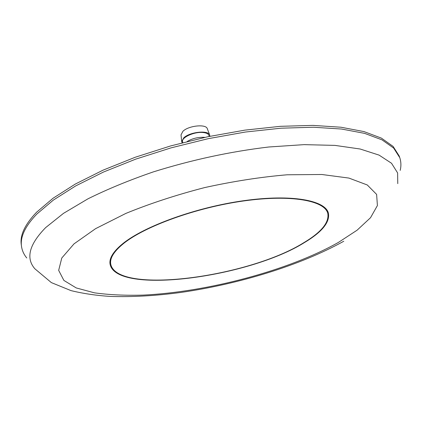 <?xml version="1.0" encoding="UTF-8"?>
<svg xmlns="http://www.w3.org/2000/svg" width="422" height="422" viewBox="0 0 422 422"><rect width="100%" height="100%" fill="white"/><g stroke="black" fill="none" stroke-linecap="round" stroke-linejoin="round"><path stroke-width="0.63" d="M303.866 242.639C248.563 277.338 117.084 294.989 110.754 264.219C109.63 258.301 113.871 251.428 123.477 243.594C144.799 226.287 196.409 207.529 243.768 200.941C291.206 194.278 324.602 200.555 327.762 213.316C329.408 222.362 321.443 232.137 303.866 242.639M304.325 242.639C322.033 232.063 330.057 222.22 328.406 213.11C325.225 200.276 291.623 193.956 243.879 200.666C196.209 207.297 144.282 226.187 122.86 243.599C113.217 251.47 108.96 258.375 110.089 264.32C116.483 295.279 248.674 277.528 304.325 242.639M26.776 257.979C23.875 254.492 22.118 250.626 21.511 246.374L21.279 244.676C19.839 235.228 24.945 224.409 36.587 212.224L53.061 198.234L75.39 184.013L103.079 170.145L135.246 157.242L170.646 145.928L207.756 136.749L244.902 130.129L280.435 126.315L312.866 125.387L340.997 127.233L364.001 131.595L381.414 138.126L393.104 146.413L399.217 156.035L399.766 157.659C401.111 161.737 401.259 165.978 400.209 170.393M21.511 246.374C20.077 236.969 25.193 226.192 36.851 214.044L53.351 200.091L75.707 185.902L103.427 172.055L135.631 159.168L171.074 147.858L208.22 138.674L245.404 132.033L280.962 128.198L313.414 127.233L341.562 129.037L364.571 133.363L381.984 139.846L393.663 148.085L399.766 157.659M204.812 137.382L204.116 137.314C197.923 137.087 192.258 138.49 187.12 141.534M209.191 136.443L208.98 135.573C208.479 133.874 206.474 132.856 202.966 132.503C194.241 131.537 181.085 137.572 182.578 141.766L182.779 142.641M209.708 135.051L207.297 128.684C206.078 123.82 188.66 125.603 182.969 131.231L181.022 134.845L181.697 141.618L183.776 137.82C189.863 131.886 208.442 129.95 209.708 135.051L209.85 136.306M182.13 142.81L181.697 141.618M74.024 243.858L61.776 258.021L58.669 270.37L63.88 280.424L76.234 287.936L94.433 292.831C108.971 294.846 125.25 295.606 143.274 295.099C207.708 291.971 288.231 270.629 338.349 242.455L357.112 230.185L370.527 217.71L377.405 205.561L376.619 194.4L367.272 184.968L348.915 178.079L321.801 174.492L287.118 174.787C260.849 176.997 233.319 181.275 204.538 187.611C176.074 194.996 149.847 203.599 125.851 213.421L95.609 228.65L74.024 243.858M343.788 241.236C299.915 265.612 238.652 284.127 180.806 292.457C155.95 295.796 132.555 297.125 110.617 296.439C96.496 295.553 83.292 293.612 71.012 290.616L51.363 282.613L34.847 268.761C25.605 258.148 29.202 244.433 45.645 227.616L63.511 213.342L87.955 198.831C107.293 189.235 129.079 180.257 153.302 171.902C191.688 159.896 230.164 151.593 268.74 146.998L304.072 144.64L334.931 145.39L360.161 149.013L379.098 155.127L391.532 163.267L397.614 172.93L397.772 183.639M110.754 264.219L110.084 260.58M327.762 213.316L326.749 209.76"/></g></svg>
